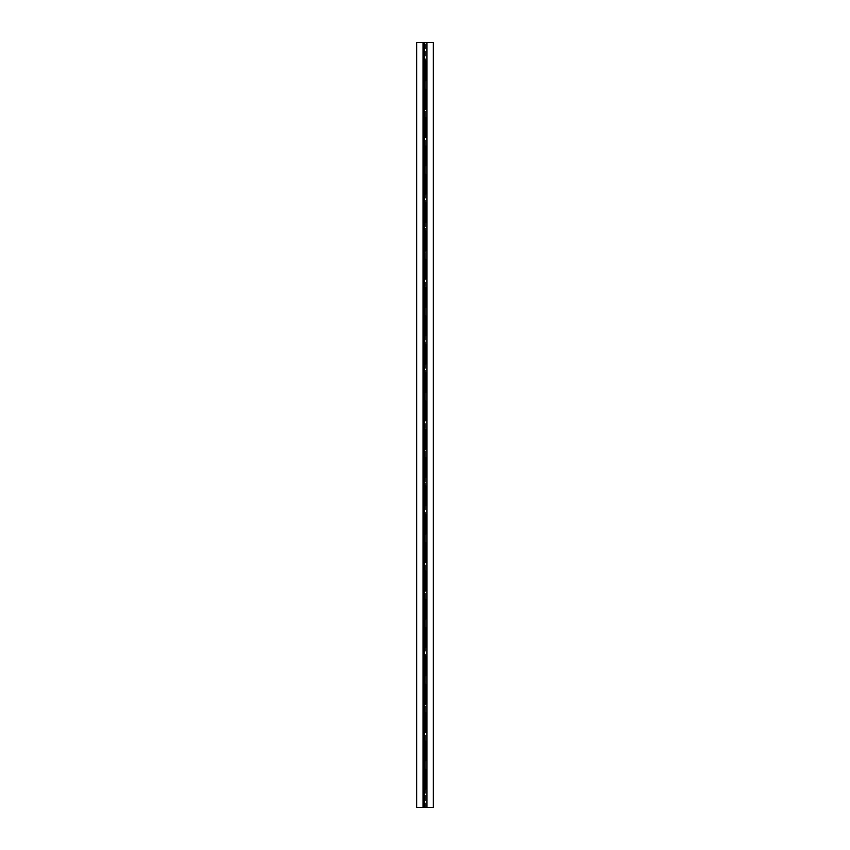 <?xml version="1.0" encoding="UTF-8"?>
<svg xmlns="http://www.w3.org/2000/svg" width="850" height="850" viewBox="0 0 850 850"><rect width="100%" height="100%" fill="white"/><g stroke="black" fill="none" stroke-linecap="round" stroke-linejoin="round"><path stroke-width="0.64" stroke-dasharray="4.25 3.19" d="M426.955 807.5L433.33 807.5L426.955 807.5L426.955 42.5L425.68 42.5L425.68 60.913L424.267 60.913L424.267 80.75L425.68 80.75L425.68 89.25L424.267 89.25L424.267 109.087L425.68 109.087L425.68 117.587L424.267 117.587L424.267 137.413L425.68 137.413L425.68 145.913L424.267 145.913L424.267 165.75L425.68 165.75L425.68 174.25L424.267 174.25L424.267 194.087L425.68 194.087L425.68 202.587L424.267 202.587L424.267 222.413L425.68 222.413L425.68 230.913L424.267 230.913L424.267 250.75L425.68 250.75L425.68 259.25L424.267 259.25L424.267 279.087L425.68 279.087L425.68 287.587L424.267 287.587L424.267 307.413L425.68 307.413L425.68 315.913L424.267 315.913L424.267 335.75L425.68 335.75L425.68 344.25L424.267 344.25L424.267 364.087L425.68 364.087L425.68 372.587L424.267 372.587L424.267 392.413L425.68 392.413L425.68 400.913L424.267 400.913L424.267 420.75L425.68 420.75L425.68 429.25L424.267 429.25L424.267 449.087L425.68 449.087L425.68 457.587L424.267 457.587L424.267 477.413L425.68 477.413L425.68 485.913L424.267 485.913L424.267 505.75L425.68 505.75L425.68 514.25L424.267 514.25L424.267 534.087L425.68 534.087L425.68 542.587L424.267 542.587L424.267 562.413L425.68 562.413L425.68 570.913L424.267 570.913L424.267 590.75L425.68 590.75L425.68 599.25L424.267 599.25L424.267 619.087L425.68 619.087L425.68 627.587L424.267 627.587L424.267 647.413L425.68 647.413L425.68 655.913L424.267 655.913L424.267 675.75L425.68 675.75L425.68 684.25L424.267 684.25L424.267 704.087L425.68 704.087L425.68 712.587L424.267 712.587L424.267 732.413L425.68 732.413L425.68 740.913L424.267 740.913L424.267 760.75L425.68 760.75L425.68 769.25L424.267 769.25L424.267 789.087L425.68 789.087L425.68 807.5L423.045 807.5L423.045 42.5L425.68 42.5L423.045 42.5L423.045 807.5L426.955 807.5L425.68 807.5L425.68 42.5L425.68 60.913L425.68 42.5L426.955 42.5L426.955 807.5M433.33 42.5L426.955 42.5L433.33 42.5L433.33 807.5L433.33 42.5M424.267 760.75L424.267 732.413L424.267 740.913L425.68 740.913L425.68 760.75L424.267 760.75M424.267 704.087L424.267 675.75L424.267 684.25L425.68 684.25L425.68 704.087L424.267 704.087M424.267 647.413L424.267 619.087L424.267 627.587L425.68 627.587L425.68 647.413L424.267 647.413M424.267 590.75L424.267 562.413L424.267 570.913L425.68 570.913L425.68 590.75L424.267 590.75M424.267 534.087L424.267 505.75L424.267 514.25L425.68 514.25L425.68 534.087L424.267 534.087M424.267 477.413L424.267 449.087L424.267 457.587L425.68 457.587L425.68 477.413L424.267 477.413M424.267 420.75L424.267 392.413L424.267 400.913L425.68 400.913L425.68 420.75L424.267 420.75M424.267 364.087L424.267 335.75L424.267 344.25L425.68 344.25L425.68 364.087L424.267 364.087M424.267 307.413L424.267 279.087L424.267 287.587L425.68 287.587L425.68 307.413L424.267 307.413M424.267 250.75L424.267 222.413L424.267 230.913L425.68 230.913L425.68 250.75L424.267 250.75M424.267 194.087L424.267 165.75L424.267 174.25L425.68 174.25L425.68 194.087L424.267 194.087M424.267 137.413L424.267 109.087L424.267 117.587L425.68 117.587L425.68 137.413L424.267 137.413M424.267 80.75L424.267 42.5L424.267 60.913L425.68 60.913L425.68 80.75L424.267 80.75M423.045 42.5L423.045 807.5L416.67 807.5L416.67 42.5L423.045 42.5L416.67 42.5L416.67 807.5L423.045 807.5L423.045 42.5M424.267 789.087L424.267 769.25L425.68 769.25L425.68 789.087L424.267 789.087M425.68 89.25L425.68 109.087L424.267 109.087L424.267 89.25L425.68 89.25M425.68 145.913L425.68 165.75L424.267 165.75L424.267 145.913L425.68 145.913M425.68 202.587L425.68 222.413L424.267 222.413L424.267 202.587L425.68 202.587M425.68 259.25L425.68 279.087L424.267 279.087L424.267 259.25L425.68 259.25M425.68 315.913L425.68 335.75L424.267 335.75L424.267 315.913L425.68 315.913M425.68 372.587L425.68 392.413L424.267 392.413L424.267 372.587L425.68 372.587M425.68 429.25L425.68 449.087L424.267 449.087L424.267 429.25L425.68 429.25M425.68 485.913L425.68 505.75L424.267 505.75L424.267 485.913L425.68 485.913M425.68 542.587L425.68 562.413L424.267 562.413L424.267 542.587L425.68 542.587M425.68 599.25L425.68 619.087L424.267 619.087L424.267 599.25L425.68 599.25M425.68 655.913L425.68 675.75L424.267 675.75L424.267 655.913L425.68 655.913M425.68 712.587L425.68 732.413L424.267 732.413L424.267 712.587L425.68 712.587"/><path stroke-width="1.27" d="M433.33 807.5L426.955 807.5L433.33 807.5L433.33 42.5L426.955 42.5L426.955 807.5L423.045 807.5L423.045 42.5L433.33 42.5L433.33 807.5M424.267 769.25L424.267 760.75L424.267 769.25L425.68 769.25L425.68 789.087L424.267 789.087L424.267 807.5L426.955 807.5L426.955 42.5L424.267 42.5L424.267 60.913L424.267 42.5L423.045 42.5L423.045 807.5L416.67 807.5L424.267 807.5L424.267 769.25L424.267 789.087L425.68 789.087L425.68 769.25L424.267 769.25M424.267 740.913L424.267 732.413L424.267 740.913L425.68 740.913L425.68 760.75L424.267 760.75L424.267 740.913L424.267 760.75L425.68 760.75L425.68 740.913L424.267 740.913M424.267 712.587L424.267 704.087L424.267 712.587L425.68 712.587L425.68 732.413L424.267 732.413L424.267 712.587L424.267 732.413L425.68 732.413L425.68 712.587L424.267 712.587M424.267 684.25L424.267 675.75L424.267 684.25L425.68 684.25L425.68 704.087L424.267 704.087L424.267 684.25L424.267 704.087L425.68 704.087L425.68 684.25L424.267 684.25M424.267 655.913L424.267 647.413L424.267 655.913L425.68 655.913L425.68 675.75L424.267 675.75L424.267 655.913L424.267 675.75L425.68 675.75L425.68 655.913L424.267 655.913M424.267 627.587L424.267 619.087L424.267 627.587L425.68 627.587L425.68 647.413L424.267 647.413L424.267 627.587L424.267 647.413L425.68 647.413L425.68 627.587L424.267 627.587M424.267 599.25L424.267 590.75L424.267 599.25L425.68 599.25L425.68 619.087L424.267 619.087L424.267 599.25L424.267 619.087L425.68 619.087L425.68 599.25L424.267 599.25M424.267 570.913L424.267 562.413L424.267 570.913L425.68 570.913L425.68 590.75L424.267 590.75L424.267 570.913L424.267 590.75L425.68 590.75L425.68 570.913L424.267 570.913M424.267 542.587L424.267 534.087L424.267 542.587L425.68 542.587L425.68 562.413L424.267 562.413L424.267 542.587L424.267 562.413L425.68 562.413L425.68 542.587L424.267 542.587M424.267 514.25L424.267 505.75L424.267 514.25L425.68 514.25L425.68 534.087L424.267 534.087L424.267 514.25L424.267 534.087L425.68 534.087L425.68 514.25L424.267 514.25M424.267 485.913L424.267 477.413L424.267 485.913L425.68 485.913L425.68 505.75L424.267 505.75L424.267 485.913L424.267 505.75L425.68 505.75L425.68 485.913L424.267 485.913M424.267 457.587L424.267 449.087L424.267 457.587L425.68 457.587L425.68 477.413L424.267 477.413L424.267 457.587L424.267 477.413L425.68 477.413L425.68 457.587L424.267 457.587M424.267 429.25L424.267 420.75L424.267 429.25L425.68 429.25L425.68 449.087L424.267 449.087L424.267 429.25L424.267 449.087L425.68 449.087L425.68 429.25L424.267 429.25M424.267 400.913L424.267 392.413L424.267 400.913L425.68 400.913L425.68 420.75L424.267 420.75L424.267 400.913L424.267 420.75L425.68 420.75L425.68 400.913L424.267 400.913M424.267 372.587L424.267 364.087L424.267 372.587L425.68 372.587L425.68 392.413L424.267 392.413L424.267 372.587L424.267 392.413L425.68 392.413L425.68 372.587L424.267 372.587M424.267 344.25L424.267 335.75L424.267 344.25L425.68 344.25L425.68 364.087L424.267 364.087L424.267 344.25L424.267 364.087L425.68 364.087L425.68 344.25L424.267 344.25M424.267 315.913L424.267 307.413L424.267 315.913L425.68 315.913L425.68 335.75L424.267 335.75L424.267 315.913L424.267 335.75L425.68 335.75L425.68 315.913L424.267 315.913M424.267 287.587L424.267 279.087L424.267 287.587L425.68 287.587L425.68 307.413L424.267 307.413L424.267 287.587L424.267 307.413L425.68 307.413L425.68 287.587L424.267 287.587M424.267 259.25L424.267 250.75L424.267 259.25L425.68 259.25L425.68 279.087L424.267 279.087L424.267 259.25L424.267 279.087L425.68 279.087L425.68 259.25L424.267 259.25M424.267 230.913L424.267 222.413L424.267 230.913L425.68 230.913L425.68 250.75L424.267 250.75L424.267 230.913L424.267 250.75L425.68 250.75L425.68 230.913L424.267 230.913M424.267 202.587L424.267 194.087L424.267 202.587L425.68 202.587L425.68 222.413L424.267 222.413L424.267 202.587L424.267 222.413L425.68 222.413L425.68 202.587L424.267 202.587M424.267 174.25L424.267 165.75L424.267 174.25L425.68 174.25L425.68 194.087L424.267 194.087L424.267 174.25L424.267 194.087L425.68 194.087L425.68 174.25L424.267 174.25M424.267 145.913L424.267 137.413L424.267 145.913L425.68 145.913L425.68 165.75L424.267 165.75L424.267 145.913L424.267 165.75L425.68 165.75L425.68 145.913L424.267 145.913M424.267 117.587L424.267 109.087L424.267 117.587L425.68 117.587L425.68 137.413L424.267 137.413L424.267 117.587L424.267 137.413L425.68 137.413L425.68 117.587L424.267 117.587M424.267 89.25L424.267 80.75L424.267 89.25L425.68 89.25L425.68 109.087L424.267 109.087L424.267 89.25L424.267 109.087L425.68 109.087L425.68 89.25L424.267 89.25M424.267 60.913L425.68 60.913L425.68 80.75L424.267 80.75L424.267 60.913L424.267 80.75L425.68 80.75L425.68 60.913L424.267 60.913M416.67 42.5L423.045 42.5L416.67 42.5L416.67 807.5L416.67 42.5"/></g></svg>
